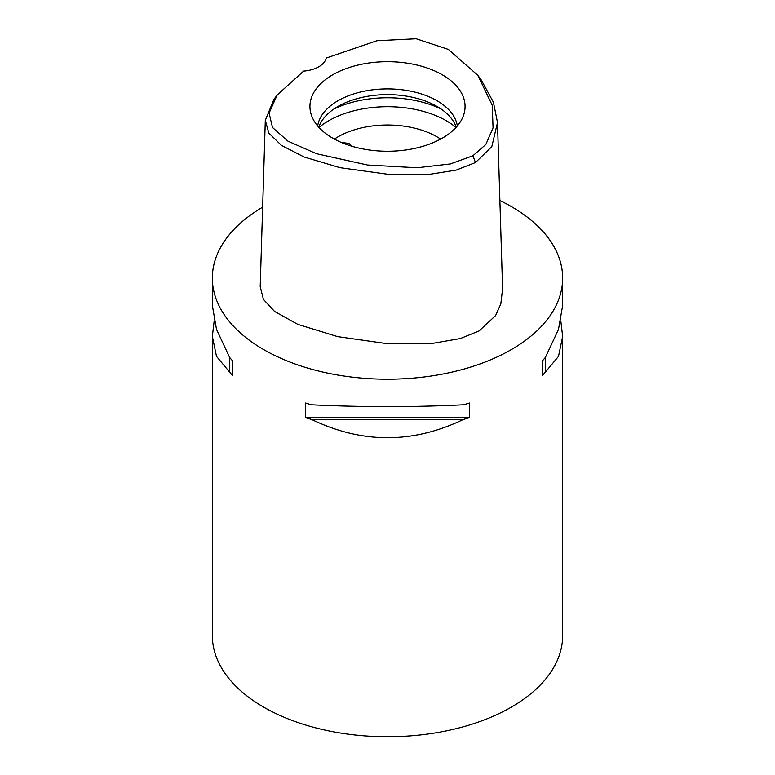 <?xml version="1.0" encoding="UTF-8"?>
<svg xmlns="http://www.w3.org/2000/svg" width="775" height="775" viewBox="0 0 775 775"><rect width="100%" height="100%" fill="white"/><g stroke="black" fill="none" stroke-linecap="round" stroke-linejoin="round"><path stroke-width="1.16" d="M303.616 71.097A26.273 15.171 0 0 0 326.236 58.038L376.96 40.726L416.156 38.75L448.396 49.435L477.817 75.32L492.241 105.274L493.055 127.894L485.877 144.441L472.905 155.775L450.333 163.951L417.066 167.768L367.437 165.017L316.433 153.702L287.951 141.166L272.49 127.478L269.08 113.073L277.208 94.986L303.616 71.097M442.351 138.134A77.568 44.785 0 0 0 463.663 114.952A77.568 44.785 0 0 0 423.867 66.912A77.568 44.785 0 0 0 332.649 74.807A77.568 44.785 0 0 0 311.337 114.952A77.568 44.785 0 0 0 364.773 149.284A77.568 44.785 0 0 0 442.351 138.134M477.817 75.32L481.149 79.777L493.413 102.242L497.492 122.498L491.815 146.601L475.472 162.547L456.155 170.112L428.013 174.569L391.162 174.733L339.973 167.671L304.042 156.986L281.441 145.39L268.818 133.087L265.302 120.348L273.875 99.442L277.208 94.986M265.302 120.348L260.206 286.624L263.413 299.373L274.592 311.472L297.803 324.367L337.648 336.631L388.236 343.829L431.2 343.606L460.34 338.549L479.076 330.954L495.583 315.599L500.815 303.926L502.587 288.775L497.492 122.498M499.885 200.522A175.15 101.128 180 0 1 562.65 278.08A175.15 101.128 180 0 1 511.355 349.593A175.15 101.128 180 0 1 320.472 371.506A175.15 101.128 180 0 1 212.35 278.08A175.15 101.128 180 0 1 262.638 207.167M214.181 320.986L212.35 336.466L212.35 635.616A175.15 101.128 0 0 0 320.472 729.042A175.15 101.128 0 0 0 511.355 707.12A175.15 101.128 0 0 0 562.65 635.616L562.65 336.466L560.819 320.986M212.35 278.08L212.35 305.505L216.506 329.375L229.642 357.469A175.15 101.128 0 0 0 232.713 360.976L232.713 375.642L232.713 360.976M232.713 375.642A175.15 101.128 180 0 1 229.642 372.126L216.506 356.413L212.35 336.466M305.534 417.686L305.534 403.029A175.15 101.128 0 0 0 311.618 404.802C362.206 407.262 412.794 407.262 463.382 404.802A175.15 101.128 0 0 0 469.466 403.029L469.466 417.686A175.15 101.128 180 0 1 463.382 419.459C412.794 443.813 362.206 443.813 311.618 419.459A175.15 101.128 180 0 1 305.534 417.686L469.466 417.686M542.287 375.642L542.287 360.976L542.287 375.642A175.15 101.128 180 0 0 545.358 372.126L558.494 356.413L562.65 336.466M542.287 360.976A175.15 101.128 0 0 0 545.358 357.469L558.494 329.375L562.65 305.505L562.65 278.08M440.636 139.103A70.06 40.445 0 0 0 337.958 136.865A70.06 40.445 0 0 0 334.364 139.103M352.063 146.31L348.934 143.433L341.32 142.455M319 127.478A83.196 48.031 180 0 1 328.668 120.774A83.196 48.031 180 0 1 456 127.478M318.767 127.226A70.06 40.445 180 0 1 337.958 106.466A70.06 40.445 180 0 1 407.882 96.371A70.06 40.445 180 0 1 456.233 127.226M457.318 125.986A70.06 40.445 0 0 0 411.593 91.372A70.06 40.445 0 0 0 337.958 100.75A70.06 40.445 0 0 0 317.682 125.986M545.358 372.126L545.358 357.469M229.642 357.469L229.642 372.126M311.618 419.459L463.382 419.459M475.472 162.547L472.905 155.775M441.285 109.149A83.196 48.031 0 0 0 333.715 109.149"/></g></svg>
